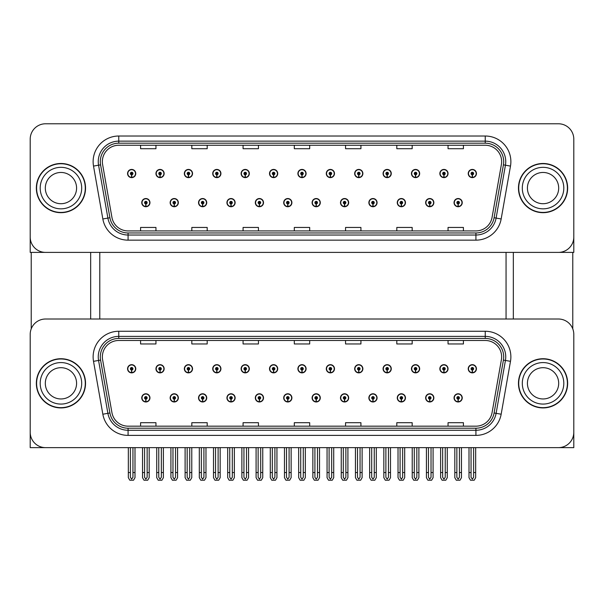 <?xml version="1.0" encoding="UTF-8"?>
<svg xmlns="http://www.w3.org/2000/svg" width="604" height="604" viewBox="0 0 604 604"><rect width="100%" height="100%" fill="white"/><g stroke="black" fill="none" stroke-linecap="round" stroke-linejoin="round"><path stroke-width="0.91" d="M397.266 397.877A4.1 4.1 0 0 0 401.366 401.977A4.1 4.1 0 0 0 405.465 397.877A4.1 4.1 0 0 0 401.366 393.778A4.1 4.1 0 0 0 397.266 397.877M368.87 397.877A4.1 4.1 0 0 0 372.97 401.977A4.1 4.1 0 0 0 377.07 397.877A4.1 4.1 0 0 0 372.97 393.778A4.1 4.1 0 0 0 368.87 397.877M340.482 397.877A4.1 4.1 0 0 0 344.582 401.977A4.1 4.1 0 0 0 348.682 397.877A4.1 4.1 0 0 0 344.582 393.778A4.1 4.1 0 0 0 340.482 397.877M312.094 397.877A4.1 4.1 0 0 0 316.194 401.977A4.1 4.1 0 0 0 320.294 397.877A4.1 4.1 0 0 0 316.194 393.778A4.1 4.1 0 0 0 312.094 397.877M283.706 397.877A4.1 4.1 0 0 0 287.806 401.977A4.1 4.1 0 0 0 291.906 397.877A4.1 4.1 0 0 0 287.806 393.778A4.1 4.1 0 0 0 283.706 397.877M255.318 397.877A4.1 4.1 0 0 0 259.418 401.977A4.1 4.1 0 0 0 263.518 397.877A4.1 4.1 0 0 0 259.418 393.778A4.1 4.1 0 0 0 255.318 397.877M226.93 397.877A4.1 4.1 0 0 0 231.03 401.977A4.1 4.1 0 0 0 235.13 397.877A4.1 4.1 0 0 0 231.03 393.778A4.1 4.1 0 0 0 226.93 397.877M198.535 397.877A4.1 4.1 0 0 0 202.634 401.977A4.1 4.1 0 0 0 206.734 397.877A4.1 4.1 0 0 0 202.634 393.778A4.1 4.1 0 0 0 198.535 397.877M170.147 397.877A4.1 4.1 0 0 0 174.246 401.977A4.1 4.1 0 0 0 178.346 397.877A4.1 4.1 0 0 0 174.246 393.778A4.1 4.1 0 0 0 170.147 397.877M141.759 397.877A4.1 4.1 0 0 0 145.858 401.977A4.1 4.1 0 0 0 149.958 397.877A4.1 4.1 0 0 0 145.858 393.778A4.1 4.1 0 0 0 141.759 397.877M425.654 397.877A4.1 4.1 0 0 0 429.754 401.977A4.1 4.1 0 0 0 433.853 397.877A4.1 4.1 0 0 0 429.754 393.778A4.1 4.1 0 0 0 425.654 397.877M439.848 368.772A4.1 4.1 0 0 0 443.948 372.872A4.1 4.1 0 0 0 448.047 368.772A4.1 4.1 0 0 0 443.948 364.673A4.1 4.1 0 0 0 439.848 368.772M411.46 368.772A4.1 4.1 0 0 0 415.56 372.872A4.1 4.1 0 0 0 419.659 368.772A4.1 4.1 0 0 0 415.56 364.673A4.1 4.1 0 0 0 411.46 368.772M383.072 368.772A4.1 4.1 0 0 0 387.172 372.872A4.1 4.1 0 0 0 391.271 368.772A4.1 4.1 0 0 0 387.172 364.673A4.1 4.1 0 0 0 383.072 368.772M354.676 368.772A4.1 4.1 0 0 0 358.776 372.872A4.1 4.1 0 0 0 362.876 368.772A4.1 4.1 0 0 0 358.776 364.673A4.1 4.1 0 0 0 354.676 368.772M326.288 368.772A4.1 4.1 0 0 0 330.388 372.872A4.1 4.1 0 0 0 334.488 368.772A4.1 4.1 0 0 0 330.388 364.673A4.1 4.1 0 0 0 326.288 368.772M297.9 368.772A4.1 4.1 0 0 0 302 372.872A4.1 4.1 0 0 0 306.1 368.772A4.1 4.1 0 0 0 302 364.673A4.1 4.1 0 0 0 297.9 368.772M269.512 368.772A4.1 4.1 0 0 0 273.612 372.872A4.1 4.1 0 0 0 277.712 368.772A4.1 4.1 0 0 0 273.612 364.673A4.1 4.1 0 0 0 269.512 368.772M241.124 368.772A4.1 4.1 0 0 0 245.224 372.872A4.1 4.1 0 0 0 249.324 368.772A4.1 4.1 0 0 0 245.224 364.673A4.1 4.1 0 0 0 241.124 368.772M212.729 368.772A4.1 4.1 0 0 0 216.828 372.872A4.1 4.1 0 0 0 220.928 368.772A4.1 4.1 0 0 0 216.828 364.673A4.1 4.1 0 0 0 212.729 368.772M184.341 368.772A4.1 4.1 0 0 0 188.44 372.872A4.1 4.1 0 0 0 192.54 368.772A4.1 4.1 0 0 0 188.44 364.673A4.1 4.1 0 0 0 184.341 368.772M155.953 368.772A4.1 4.1 0 0 0 160.052 372.872A4.1 4.1 0 0 0 164.152 368.772A4.1 4.1 0 0 0 160.052 364.673A4.1 4.1 0 0 0 155.953 368.772M127.565 368.772A4.1 4.1 0 0 0 131.664 372.872A4.1 4.1 0 0 0 135.764 368.772A4.1 4.1 0 0 0 131.664 364.673A4.1 4.1 0 0 0 127.565 368.772M454.042 397.877A4.1 4.1 0 0 0 458.142 401.977A4.1 4.1 0 0 0 462.241 397.877A4.1 4.1 0 0 0 458.142 393.778A4.1 4.1 0 0 0 454.042 397.877M468.236 368.772A4.1 4.1 0 0 0 472.336 372.872A4.1 4.1 0 0 0 476.435 368.772A4.1 4.1 0 0 0 472.336 364.673A4.1 4.1 0 0 0 468.236 368.772M573.8 447.639L573.8 334.389A15.372 15.372 0 0 0 558.428 319.01L45.572 319.01A15.372 15.372 0 0 0 30.2 334.389L30.2 447.639L573.8 447.639M99.788 252.397L99.788 319.01M506.054 252.397L506.054 319.01M397.266 202.634A4.1 4.1 0 0 0 401.366 206.734A4.1 4.1 0 0 0 405.465 202.634A4.1 4.1 0 0 0 401.366 198.535A4.1 4.1 0 0 0 397.266 202.634M368.87 202.634A4.1 4.1 0 0 0 372.97 206.734A4.1 4.1 0 0 0 377.07 202.634A4.1 4.1 0 0 0 372.97 198.535A4.1 4.1 0 0 0 368.87 202.634M340.482 202.634A4.1 4.1 0 0 0 344.582 206.734A4.1 4.1 0 0 0 348.682 202.634A4.1 4.1 0 0 0 344.582 198.535A4.1 4.1 0 0 0 340.482 202.634M312.094 202.634A4.1 4.1 0 0 0 316.194 206.734A4.1 4.1 0 0 0 320.294 202.634A4.1 4.1 0 0 0 316.194 198.535A4.1 4.1 0 0 0 312.094 202.634M283.706 202.634A4.1 4.1 0 0 0 287.806 206.734A4.1 4.1 0 0 0 291.906 202.634A4.1 4.1 0 0 0 287.806 198.535A4.1 4.1 0 0 0 283.706 202.634M255.318 202.634A4.1 4.1 0 0 0 259.418 206.734A4.1 4.1 0 0 0 263.518 202.634A4.1 4.1 0 0 0 259.418 198.535A4.1 4.1 0 0 0 255.318 202.634M226.93 202.634A4.1 4.1 0 0 0 231.03 206.734A4.1 4.1 0 0 0 235.13 202.634A4.1 4.1 0 0 0 231.03 198.535A4.1 4.1 0 0 0 226.93 202.634M198.535 202.634A4.1 4.1 0 0 0 202.634 206.734A4.1 4.1 0 0 0 206.734 202.634A4.1 4.1 0 0 0 202.634 198.535A4.1 4.1 0 0 0 198.535 202.634M170.147 202.634A4.1 4.1 0 0 0 174.246 206.734A4.1 4.1 0 0 0 178.346 202.634A4.1 4.1 0 0 0 174.246 198.535A4.1 4.1 0 0 0 170.147 202.634M141.759 202.634A4.1 4.1 0 0 0 145.858 206.734A4.1 4.1 0 0 0 149.958 202.634A4.1 4.1 0 0 0 145.858 198.535A4.1 4.1 0 0 0 141.759 202.634M425.654 202.634A4.1 4.1 0 0 0 429.754 206.734A4.1 4.1 0 0 0 433.853 202.634A4.1 4.1 0 0 0 429.754 198.535A4.1 4.1 0 0 0 425.654 202.634M439.848 173.529A4.1 4.1 0 0 0 443.948 177.629A4.1 4.1 0 0 0 448.047 173.529A4.1 4.1 0 0 0 443.948 169.43A4.1 4.1 0 0 0 439.848 173.529M411.46 173.529A4.1 4.1 0 0 0 415.56 177.629A4.1 4.1 0 0 0 419.659 173.529A4.1 4.1 0 0 0 415.56 169.43A4.1 4.1 0 0 0 411.46 173.529M383.072 173.529A4.1 4.1 0 0 0 387.172 177.629A4.1 4.1 0 0 0 391.271 173.529A4.1 4.1 0 0 0 387.172 169.43A4.1 4.1 0 0 0 383.072 173.529M354.676 173.529A4.1 4.1 0 0 0 358.776 177.629A4.1 4.1 0 0 0 362.876 173.529A4.1 4.1 0 0 0 358.776 169.43A4.1 4.1 0 0 0 354.676 173.529M326.288 173.529A4.1 4.1 0 0 0 330.388 177.629A4.1 4.1 0 0 0 334.488 173.529A4.1 4.1 0 0 0 330.388 169.43A4.1 4.1 0 0 0 326.288 173.529M297.9 173.529A4.1 4.1 0 0 0 302 177.629A4.1 4.1 0 0 0 306.1 173.529A4.1 4.1 0 0 0 302 169.43A4.1 4.1 0 0 0 297.9 173.529M269.512 173.529A4.1 4.1 0 0 0 273.612 177.629A4.1 4.1 0 0 0 277.712 173.529A4.1 4.1 0 0 0 273.612 169.43A4.1 4.1 0 0 0 269.512 173.529M241.124 173.529A4.1 4.1 0 0 0 245.224 177.629A4.1 4.1 0 0 0 249.324 173.529A4.1 4.1 0 0 0 245.224 169.43A4.1 4.1 0 0 0 241.124 173.529M212.729 173.529A4.1 4.1 0 0 0 216.828 177.629A4.1 4.1 0 0 0 220.928 173.529A4.1 4.1 0 0 0 216.828 169.43A4.1 4.1 0 0 0 212.729 173.529M184.341 173.529A4.1 4.1 0 0 0 188.44 177.629A4.1 4.1 0 0 0 192.54 173.529A4.1 4.1 0 0 0 188.44 169.43A4.1 4.1 0 0 0 184.341 173.529M155.953 173.529A4.1 4.1 0 0 0 160.052 177.629A4.1 4.1 0 0 0 164.152 173.529A4.1 4.1 0 0 0 160.052 169.43A4.1 4.1 0 0 0 155.953 173.529M127.565 173.529A4.1 4.1 0 0 0 131.664 177.629A4.1 4.1 0 0 0 135.764 173.529A4.1 4.1 0 0 0 131.664 169.43A4.1 4.1 0 0 0 127.565 173.529M454.042 202.634A4.1 4.1 0 0 0 458.142 206.734A4.1 4.1 0 0 0 462.241 202.634A4.1 4.1 0 0 0 458.142 198.535A4.1 4.1 0 0 0 454.042 202.634M468.236 173.529A4.1 4.1 0 0 0 472.336 177.629A4.1 4.1 0 0 0 476.435 173.529A4.1 4.1 0 0 0 472.336 169.43A4.1 4.1 0 0 0 468.236 173.529M573.8 252.397L573.8 139.147A15.372 15.372 0 0 0 558.428 123.775L45.572 123.775A15.372 15.372 0 0 0 30.2 139.147L30.2 252.397L573.8 252.397M36.346 383.321A24.598 24.598 0 0 0 60.944 407.919A24.598 24.598 0 0 0 85.541 383.321A24.598 24.598 0 0 0 60.944 358.731A24.598 24.598 0 0 0 36.346 383.321M518.459 383.321A24.598 24.598 0 0 0 543.056 407.919A24.598 24.598 0 0 0 567.654 383.321A24.598 24.598 0 0 0 543.056 358.731A24.598 24.598 0 0 0 518.459 383.321M102.355 356.881A16.399 16.399 0 0 1 118.754 340.482L485.246 340.482A16.399 16.399 0 0 1 501.396 359.727L492.071 412.615A16.399 16.399 0 0 1 475.922 426.167L128.078 426.167A16.399 16.399 0 0 1 111.929 412.615L102.605 359.727A16.399 16.399 0 0 1 102.355 356.881M100.302 356.881A18.445 18.445 0 0 0 100.581 360.09L109.905 412.97A18.445 18.445 0 0 0 128.078 428.213L475.922 428.213A18.445 18.445 0 0 0 494.095 412.97L503.419 360.09A18.445 18.445 0 0 0 485.246 338.436L118.754 338.436A18.445 18.445 0 0 0 100.302 356.881M93.514 361.335A25.625 25.625 0 0 1 118.754 331.264L485.246 331.264A25.625 25.625 0 0 1 510.486 361.335L501.161 414.216A25.625 25.625 0 0 1 475.922 435.386L128.078 435.386A25.625 25.625 0 0 1 102.839 414.216L93.514 361.335L98.565 360.445A20.498 20.498 0 0 1 118.754 336.383L485.246 336.383A20.498 20.498 0 0 1 505.435 360.445L496.111 413.325A20.498 20.498 0 0 1 475.922 430.267L128.078 430.267A20.498 20.498 0 0 1 107.889 413.325L98.565 360.445A20.498 20.498 0 0 1 98.256 356.881M558.428 319.01L45.572 319.01M30.2 334.389L30.2 432.26A15.372 15.372 0 0 0 45.572 447.639L558.428 447.639A15.372 15.372 0 0 0 573.8 432.26L573.8 334.389M294.314 340.482L294.314 343.955L309.686 343.955L309.686 340.482M243.072 340.482L243.072 343.955L258.444 343.955L258.444 340.482M191.823 340.482L191.823 343.955L207.195 343.955L207.195 340.482M140.581 340.482L140.581 343.955L155.953 343.955L155.953 340.482M345.556 340.482L345.556 343.955L360.928 343.955L360.928 340.482M396.805 340.482L396.805 343.955L412.177 343.955L412.177 340.482M448.047 340.482L448.047 343.955L463.419 343.955L463.419 340.482M309.686 426.167L309.686 422.694L294.314 422.694L294.314 426.167M258.444 426.167L258.444 422.694L243.072 422.694L243.072 426.167M207.195 426.167L207.195 422.694L191.823 422.694L191.823 426.167M155.953 426.167L155.953 422.694L140.581 422.694L140.581 426.167M360.928 426.167L360.928 422.694L345.556 422.694L345.556 426.167M412.177 426.167L412.177 422.694L396.805 422.694L396.805 426.167M463.419 426.167L463.419 422.694L448.047 422.694L448.047 426.167M36.346 188.086A24.598 24.598 0 0 0 60.944 212.683A24.598 24.598 0 0 0 85.541 188.086A24.598 24.598 0 0 0 60.944 163.488A24.598 24.598 0 0 0 36.346 188.086M518.459 188.086A24.598 24.598 0 0 0 543.056 212.683A24.598 24.598 0 0 0 567.654 188.086A24.598 24.598 0 0 0 543.056 163.488A24.598 24.598 0 0 0 518.459 188.086M102.355 161.645A16.399 16.399 0 0 1 118.754 145.247L485.246 145.247A16.399 16.399 0 0 1 501.396 164.492L492.071 217.372A16.399 16.399 0 0 1 475.922 230.924L128.078 230.924A16.399 16.399 0 0 1 111.929 217.372L102.605 164.492A16.399 16.399 0 0 1 102.355 161.645M100.302 161.645A18.445 18.445 0 0 0 100.581 164.847L109.905 217.727A18.445 18.445 0 0 0 128.078 232.97L475.922 232.97A18.445 18.445 0 0 0 494.095 217.727L503.419 164.847A18.445 18.445 0 0 0 485.246 143.193L118.754 143.193A18.445 18.445 0 0 0 100.302 161.645M93.514 166.092A25.625 25.625 0 0 1 118.754 136.021L485.246 136.021A25.625 25.625 0 0 1 510.486 166.092L501.161 218.973A25.625 25.625 0 0 1 475.922 240.15L128.078 240.15A25.625 25.625 0 0 1 102.839 218.973L93.514 166.092L98.565 165.202A20.498 20.498 0 0 1 118.754 141.147L485.246 141.147A20.498 20.498 0 0 1 505.435 165.202L496.111 218.082A20.498 20.498 0 0 1 475.922 235.024L128.078 235.024A20.498 20.498 0 0 1 107.889 218.082L98.565 165.202A20.498 20.498 0 0 1 98.256 161.645M558.428 123.775L45.572 123.775M30.2 139.147L30.2 237.025A15.372 15.372 0 0 0 45.572 252.397L558.428 252.397A15.372 15.372 0 0 0 573.8 237.025L573.8 139.147M494.095 217.727L496.111 218.082L505.435 165.202L510.486 166.092M294.314 145.247L294.314 148.712L309.686 148.712L309.686 145.247M243.072 145.247L243.072 148.712L258.444 148.712L258.444 145.247M191.823 145.247L191.823 148.712L207.195 148.712L207.195 145.247M140.581 145.247L140.581 148.712L155.953 148.712L155.953 145.247M345.556 145.247L345.556 148.712L360.928 148.712L360.928 145.247M396.805 145.247L396.805 148.712L412.177 148.712L412.177 145.247M448.047 145.247L448.047 148.712L463.419 148.712L463.419 145.247M309.686 230.924L309.686 227.451L294.314 227.451L294.314 230.924M258.444 230.924L258.444 227.451L243.072 227.451L243.072 230.924M207.195 230.924L207.195 227.451L191.823 227.451L191.823 230.924M155.953 230.924L155.953 227.451L140.581 227.451L140.581 230.924M360.928 230.924L360.928 227.451L345.556 227.451L345.556 230.924M412.177 230.924L412.177 227.451L396.805 227.451L396.805 230.924M463.419 230.924L463.419 227.451L448.047 227.451L448.047 230.924M459.425 447.639L459.425 477.296L458.142 479.131L456.858 477.296L456.858 472.539L454.812 472.539L454.812 477.666L456.292 480.225L459.991 480.225L461.471 477.666L461.471 447.639M458.089 399.161L457.975 401.72A3.843 3.843 0 0 1 454.299 397.877A3.843 3.843 0 0 1 458.142 394.034A3.843 3.843 0 0 1 461.984 397.877A3.843 3.843 0 0 1 458.308 401.72L458.194 399.161A1.283 1.283 0 0 0 459.425 397.877A1.283 1.283 0 0 0 458.142 396.594A1.283 1.283 0 0 0 456.858 397.877A1.283 1.283 0 0 0 458.089 399.161L458.119 398.391A0.513 0.513 0 0 1 457.628 397.877A0.513 0.513 0 0 1 458.142 397.364A0.513 0.513 0 0 1 458.655 397.877A0.513 0.513 0 0 1 458.164 398.391L458.194 399.161M454.812 447.639L454.812 472.539M456.858 447.639L456.858 472.539M459.425 472.539L461.471 472.539M473.619 447.639L473.619 477.296L472.336 479.131L471.052 477.296L471.052 472.539L469.006 472.539L469.006 477.666L470.486 480.225L474.185 480.225L475.665 477.666L475.665 447.639M472.283 370.048L472.169 372.608A3.843 3.843 0 0 1 468.493 368.772A3.843 3.843 0 0 1 472.336 364.929A3.843 3.843 0 0 1 476.179 368.772A3.843 3.843 0 0 1 472.502 372.608L472.388 370.048A1.283 1.283 0 0 0 473.619 368.772A1.283 1.283 0 0 0 472.336 367.489A1.283 1.283 0 0 0 471.052 368.772A1.283 1.283 0 0 0 472.283 370.048L472.313 369.286A0.513 0.513 0 0 1 471.822 368.772A0.513 0.513 0 0 1 472.336 368.259A0.513 0.513 0 0 1 472.849 368.772A0.513 0.513 0 0 1 472.358 369.286L472.388 370.048M469.006 447.639L469.006 472.539M471.052 447.639L471.052 472.539M473.619 472.539L475.665 472.539M458.089 203.918L457.975 206.477A3.843 3.843 0 0 1 454.299 202.634A3.843 3.843 0 0 1 458.142 198.792A3.843 3.843 0 0 1 461.984 202.634A3.843 3.843 0 0 1 458.308 206.477L458.194 203.918A1.283 1.283 0 0 0 459.425 202.634A1.283 1.283 0 0 0 458.142 201.358A1.283 1.283 0 0 0 456.858 202.634A1.283 1.283 0 0 0 458.089 203.918L458.119 203.148A0.513 0.513 0 0 1 457.628 202.634A0.513 0.513 0 0 1 458.142 202.121A0.513 0.513 0 0 1 458.655 202.634A0.513 0.513 0 0 1 458.164 203.148L458.194 203.918M458.142 479.131L456.858 477.296M472.283 174.813L472.169 177.372A3.843 3.843 0 0 1 468.493 173.529A3.843 3.843 0 0 1 472.336 169.686A3.843 3.843 0 0 1 476.179 173.529A3.843 3.843 0 0 1 472.502 177.372L472.388 174.813A1.283 1.283 0 0 0 473.619 173.529A1.283 1.283 0 0 0 472.336 172.246A1.283 1.283 0 0 0 471.052 173.529A1.283 1.283 0 0 0 472.283 174.813L472.313 174.043A0.513 0.513 0 0 1 471.822 173.529A0.513 0.513 0 0 1 472.336 173.016A0.513 0.513 0 0 1 472.849 173.529A0.513 0.513 0 0 1 472.358 174.043L472.388 174.813M472.336 479.131L471.052 477.296M443.895 174.813L443.781 177.372A3.843 3.843 0 0 1 440.105 173.529A3.843 3.843 0 0 1 443.948 169.686A3.843 3.843 0 0 1 447.791 173.529A3.843 3.843 0 0 1 444.114 177.372L444 174.813A1.283 1.283 0 0 0 445.231 173.529A1.283 1.283 0 0 0 443.948 172.246A1.283 1.283 0 0 0 442.664 173.529A1.283 1.283 0 0 0 443.895 174.813L443.925 174.043A0.513 0.513 0 0 1 443.434 173.529A0.513 0.513 0 0 1 443.948 173.016A0.513 0.513 0 0 1 444.461 173.529A0.513 0.513 0 0 1 443.97 174.043L444 174.813M445.231 447.639L445.231 477.296L443.948 479.131L442.664 477.296L442.664 472.539L440.618 472.539L440.618 477.666L442.098 480.225L445.797 480.225L447.277 477.666L447.277 447.639M415.499 174.813L415.393 177.372A3.843 3.843 0 0 1 411.717 173.529A3.843 3.843 0 0 1 415.56 169.686A3.843 3.843 0 0 1 419.402 173.529A3.843 3.843 0 0 1 415.726 177.372L415.612 174.813A1.283 1.283 0 0 0 416.836 173.529A1.283 1.283 0 0 0 415.56 172.246A1.283 1.283 0 0 0 414.276 173.529A1.283 1.283 0 0 0 415.499 174.813L415.537 174.043A0.513 0.513 0 0 1 415.046 173.529A0.513 0.513 0 0 1 415.56 173.016A0.513 0.513 0 0 1 416.073 173.529A0.513 0.513 0 0 1 415.582 174.043L415.612 174.813M416.836 447.639L416.836 477.296L415.56 479.131L414.276 477.296L414.276 472.539L412.23 472.539L412.23 477.666L413.702 480.225L417.409 480.225L418.889 477.666L418.889 447.639M387.111 174.813L386.998 177.372A3.843 3.843 0 0 1 383.321 173.529A3.843 3.843 0 0 1 387.172 169.686A3.843 3.843 0 0 1 391.014 173.529A3.843 3.843 0 0 1 387.338 177.372L387.224 174.813A1.283 1.283 0 0 0 388.447 173.529A1.283 1.283 0 0 0 387.172 172.246A1.283 1.283 0 0 0 385.888 173.529A1.283 1.283 0 0 0 387.111 174.813L387.149 174.043A0.513 0.513 0 0 1 386.658 173.529A0.513 0.513 0 0 1 387.172 173.016A0.513 0.513 0 0 1 387.677 173.529A0.513 0.513 0 0 1 387.194 174.043L387.224 174.813M388.447 447.639L388.447 477.296L387.172 479.131L385.888 477.296L385.888 472.539L383.834 472.539L383.834 477.666L385.314 480.225L389.021 480.225L390.501 477.666L390.501 447.639M358.723 174.813L358.61 177.372A3.843 3.843 0 0 1 354.933 173.529A3.843 3.843 0 0 1 358.776 169.686A3.843 3.843 0 0 1 362.619 173.529A3.843 3.843 0 0 1 358.95 177.372L358.836 174.813A1.283 1.283 0 0 0 360.059 173.529A1.283 1.283 0 0 0 358.776 172.246A1.283 1.283 0 0 0 357.5 173.529A1.283 1.283 0 0 0 358.723 174.813L358.753 174.043A0.513 0.513 0 0 1 358.263 173.529A0.513 0.513 0 0 1 358.776 173.016A0.513 0.513 0 0 1 359.289 173.529A0.513 0.513 0 0 1 358.799 174.043L358.836 174.813M360.059 447.639L360.059 477.296L358.776 479.131L357.5 477.296L357.5 472.539L355.446 472.539L355.446 477.666L356.926 480.225L360.633 480.225L362.113 477.666L362.113 447.639M443.895 370.048L443.781 372.608A3.843 3.843 0 0 1 440.105 368.772A3.843 3.843 0 0 1 443.948 364.929A3.843 3.843 0 0 1 447.791 368.772A3.843 3.843 0 0 1 444.114 372.608L444 370.048A1.283 1.283 0 0 0 445.231 368.772A1.283 1.283 0 0 0 443.948 367.489A1.283 1.283 0 0 0 442.664 368.772A1.283 1.283 0 0 0 443.895 370.048L443.925 369.286A0.513 0.513 0 0 1 443.434 368.772A0.513 0.513 0 0 1 443.948 368.259A0.513 0.513 0 0 1 444.461 368.772A0.513 0.513 0 0 1 443.97 369.286L444 370.048M440.618 447.639L440.618 472.539M442.664 447.639L442.664 472.539M443.948 479.131L442.664 477.296M445.231 472.539L447.277 472.539M415.499 370.048L415.393 372.608A3.843 3.843 0 0 1 411.717 368.772A3.843 3.843 0 0 1 415.56 364.929A3.843 3.843 0 0 1 419.402 368.772A3.843 3.843 0 0 1 415.726 372.608L415.612 370.048A1.283 1.283 0 0 0 416.836 368.772A1.283 1.283 0 0 0 415.56 367.489A1.283 1.283 0 0 0 414.276 368.772A1.283 1.283 0 0 0 415.499 370.048L415.537 369.286A0.513 0.513 0 0 1 415.046 368.772A0.513 0.513 0 0 1 415.56 368.259A0.513 0.513 0 0 1 416.073 368.772A0.513 0.513 0 0 1 415.582 369.286L415.612 370.048M412.23 447.639L412.23 472.539M414.276 447.639L414.276 472.539M415.56 479.131L414.276 477.296M416.836 472.539L418.889 472.539M387.111 370.048L386.998 372.608A3.843 3.843 0 0 1 383.321 368.772A3.843 3.843 0 0 1 387.172 364.929A3.843 3.843 0 0 1 391.014 368.772A3.843 3.843 0 0 1 387.338 372.608L387.224 370.048A1.283 1.283 0 0 0 388.447 368.772A1.283 1.283 0 0 0 387.172 367.489A1.283 1.283 0 0 0 385.888 368.772A1.283 1.283 0 0 0 387.111 370.048L387.149 369.286A0.513 0.513 0 0 1 386.658 368.772A0.513 0.513 0 0 1 387.172 368.259A0.513 0.513 0 0 1 387.677 368.772A0.513 0.513 0 0 1 387.194 369.286L387.224 370.048M383.834 447.639L383.834 472.539M385.888 447.639L385.888 472.539M387.172 479.131L385.888 477.296M388.447 472.539L390.501 472.539M358.723 370.048L358.61 372.608A3.843 3.843 0 0 1 354.933 368.772A3.843 3.843 0 0 1 358.776 364.929A3.843 3.843 0 0 1 362.619 368.772A3.843 3.843 0 0 1 358.95 372.608L358.836 370.048A1.283 1.283 0 0 0 360.059 368.772A1.283 1.283 0 0 0 358.776 367.489A1.283 1.283 0 0 0 357.5 368.772A1.283 1.283 0 0 0 358.723 370.048L358.753 369.286A0.513 0.513 0 0 1 358.263 368.772A0.513 0.513 0 0 1 358.776 368.259A0.513 0.513 0 0 1 359.289 368.772A0.513 0.513 0 0 1 358.799 369.286L358.836 370.048M355.446 447.639L355.446 472.539M357.5 447.639L357.5 472.539M358.776 479.131L357.5 477.296M360.059 472.539L362.113 472.539M431.029 447.639L431.029 477.296L429.754 479.131L428.47 477.296L428.47 472.539L426.424 472.539L426.424 477.666L427.904 480.225L431.603 480.225L433.083 477.666L433.083 447.639M429.693 399.161L429.587 401.72A3.843 3.843 0 0 1 425.911 397.877A3.843 3.843 0 0 1 429.754 394.034A3.843 3.843 0 0 1 433.596 397.877A3.843 3.843 0 0 1 429.92 401.72L429.806 399.161A1.283 1.283 0 0 0 431.029 397.877A1.283 1.283 0 0 0 429.754 396.594A1.283 1.283 0 0 0 428.47 397.877A1.283 1.283 0 0 0 429.693 399.161L429.731 398.391A0.513 0.513 0 0 1 429.24 397.877A0.513 0.513 0 0 1 429.754 397.364A0.513 0.513 0 0 1 430.267 397.877A0.513 0.513 0 0 1 429.776 398.391L429.806 399.161M426.424 447.639L426.424 472.539M428.47 447.639L428.47 472.539M431.029 472.539L433.083 472.539M402.641 447.639L402.641 477.296L401.366 479.131L400.082 477.296L400.082 472.539L398.028 472.539L398.028 477.666L399.508 480.225L403.215 480.225L404.695 477.666L404.695 447.639M401.305 399.161L401.192 401.72A3.843 3.843 0 0 1 397.523 397.877A3.843 3.843 0 0 1 401.366 394.034A3.843 3.843 0 0 1 405.209 397.877A3.843 3.843 0 0 1 401.532 401.72L401.418 399.161A1.283 1.283 0 0 0 402.641 397.877A1.283 1.283 0 0 0 401.366 396.594A1.283 1.283 0 0 0 400.082 397.877A1.283 1.283 0 0 0 401.305 399.161L401.343 398.391A0.513 0.513 0 0 1 400.852 397.877A0.513 0.513 0 0 1 401.366 397.364A0.513 0.513 0 0 1 401.879 397.877A0.513 0.513 0 0 1 401.388 398.391L401.418 399.161M398.028 447.639L398.028 472.539M400.082 447.639L400.082 472.539M402.641 472.539L404.695 472.539M374.253 447.639L374.253 477.296L372.97 479.131L371.694 477.296L371.694 472.539L369.64 472.539L369.64 477.666L371.12 480.225L374.827 480.225L376.307 477.666L376.307 447.639M372.917 399.161L372.804 401.72A3.843 3.843 0 0 1 369.127 397.877A3.843 3.843 0 0 1 372.97 394.034A3.843 3.843 0 0 1 376.821 397.877A3.843 3.843 0 0 1 373.144 401.72L373.03 399.161A1.283 1.283 0 0 0 374.253 397.877A1.283 1.283 0 0 0 372.97 396.594A1.283 1.283 0 0 0 371.694 397.877A1.283 1.283 0 0 0 372.917 399.161L372.947 398.391A0.513 0.513 0 0 1 372.464 397.877A0.513 0.513 0 0 1 372.97 397.364A0.513 0.513 0 0 1 373.483 397.877A0.513 0.513 0 0 1 372.993 398.391L373.03 399.161M369.64 447.639L369.64 472.539M371.694 447.639L371.694 472.539M374.253 472.539L376.307 472.539M429.693 203.918L429.587 206.477A3.843 3.843 0 0 1 425.911 202.634A3.843 3.843 0 0 1 429.754 198.792A3.843 3.843 0 0 1 433.596 202.634A3.843 3.843 0 0 1 429.92 206.477L429.806 203.918A1.283 1.283 0 0 0 431.029 202.634A1.283 1.283 0 0 0 429.754 201.358A1.283 1.283 0 0 0 428.47 202.634A1.283 1.283 0 0 0 429.693 203.918L429.731 203.148A0.513 0.513 0 0 1 429.24 202.634A0.513 0.513 0 0 1 429.754 202.121A0.513 0.513 0 0 1 430.267 202.634A0.513 0.513 0 0 1 429.776 203.148L429.806 203.918M429.754 479.131L428.47 477.296M401.305 203.918L401.192 206.477A3.843 3.843 0 0 1 397.523 202.634A3.843 3.843 0 0 1 401.366 198.792A3.843 3.843 0 0 1 405.209 202.634A3.843 3.843 0 0 1 401.532 206.477L401.418 203.918A1.283 1.283 0 0 0 402.641 202.634A1.283 1.283 0 0 0 401.366 201.358A1.283 1.283 0 0 0 400.082 202.634A1.283 1.283 0 0 0 401.305 203.918L401.343 203.148A0.513 0.513 0 0 1 400.852 202.634A0.513 0.513 0 0 1 401.366 202.121A0.513 0.513 0 0 1 401.879 202.634A0.513 0.513 0 0 1 401.388 203.148L401.418 203.918M401.366 479.131L400.082 477.296M372.917 203.918L372.804 206.477A3.843 3.843 0 0 1 369.127 202.634A3.843 3.843 0 0 1 372.97 198.792A3.843 3.843 0 0 1 376.821 202.634A3.843 3.843 0 0 1 373.144 206.477L373.03 203.918A1.283 1.283 0 0 0 374.253 202.634A1.283 1.283 0 0 0 372.97 201.358A1.283 1.283 0 0 0 371.694 202.634A1.283 1.283 0 0 0 372.917 203.918L372.947 203.148A0.513 0.513 0 0 1 372.464 202.634A0.513 0.513 0 0 1 372.97 202.121A0.513 0.513 0 0 1 373.483 202.634A0.513 0.513 0 0 1 372.993 203.148L373.03 203.918M372.97 479.131L371.694 477.296M31.227 252.397L31.227 328.87M90.668 252.397L90.668 319.01M513.332 252.397L513.332 319.01M572.773 252.397L572.773 328.87M76.58 383.321A15.628 15.628 0 0 0 60.944 367.693A15.628 15.628 0 0 0 45.315 383.321A15.628 15.628 0 0 0 60.944 398.957A15.628 15.628 0 0 0 76.58 383.321A15.628 15.628 0 0 1 60.944 398.957A15.628 15.628 0 0 1 45.315 383.321M36.602 383.321A24.341 24.341 0 0 1 60.944 358.987A24.341 24.341 0 0 1 85.285 383.321A24.341 24.341 0 0 1 60.944 407.662A24.341 24.341 0 0 1 36.602 383.321M558.685 188.086A15.628 15.628 0 0 0 543.056 172.457A15.628 15.628 0 0 0 527.42 188.086A15.628 15.628 0 0 0 543.056 203.714A15.628 15.628 0 0 0 558.685 188.086A15.628 15.628 0 0 1 543.056 203.714A15.628 15.628 0 0 1 527.42 188.086M518.715 188.086A24.341 24.341 0 0 1 543.056 163.744A24.341 24.341 0 0 1 567.398 188.086A24.341 24.341 0 0 1 543.056 212.427A24.341 24.341 0 0 1 518.715 188.086M558.685 383.321A15.628 15.628 0 0 0 543.056 367.693A15.628 15.628 0 0 0 527.42 383.321A15.628 15.628 0 0 0 543.056 398.957A15.628 15.628 0 0 0 558.685 383.321A15.628 15.628 0 0 1 543.056 398.957A15.628 15.628 0 0 1 527.42 383.321M518.715 383.321A24.341 24.341 0 0 1 543.056 358.987A24.341 24.341 0 0 1 567.398 383.321A24.341 24.341 0 0 1 543.056 407.662A24.341 24.341 0 0 1 518.715 383.321M76.58 188.086A15.628 15.628 0 0 0 60.944 172.457A15.628 15.628 0 0 0 45.315 188.086A15.628 15.628 0 0 0 60.944 203.714A15.628 15.628 0 0 0 76.58 188.086A15.628 15.628 0 0 1 60.944 203.714A15.628 15.628 0 0 1 45.315 188.086M36.602 188.086A24.341 24.341 0 0 1 60.944 163.744A24.341 24.341 0 0 1 85.285 188.086A24.341 24.341 0 0 1 60.944 212.427A24.341 24.341 0 0 1 36.602 188.086M331.672 447.639L331.672 477.296L330.388 479.131L329.104 477.296L329.104 472.539L327.058 472.539L327.058 477.666L328.538 480.225L332.238 480.225L333.718 477.666L333.718 447.639M330.335 370.048L330.222 372.608A3.843 3.843 0 0 1 326.545 368.772A3.843 3.843 0 0 1 330.388 364.929A3.843 3.843 0 0 1 334.231 368.772A3.843 3.843 0 0 1 330.554 372.608L330.448 370.048A1.283 1.283 0 0 0 331.672 368.772A1.283 1.283 0 0 0 330.388 367.489A1.283 1.283 0 0 0 329.104 368.772A1.283 1.283 0 0 0 330.335 370.048L330.365 369.286A0.513 0.513 0 0 1 329.875 368.772A0.513 0.513 0 0 1 330.388 368.259A0.513 0.513 0 0 1 330.901 368.772A0.513 0.513 0 0 1 330.411 369.286L330.448 370.048M327.058 447.639L327.058 472.539M329.104 447.639L329.104 472.539M331.672 472.539L333.718 472.539M303.284 447.639L303.284 477.296L302 479.131L300.716 477.296L300.716 472.539L298.67 472.539L298.67 477.666L300.15 480.225L303.85 480.225L305.33 477.666L305.33 447.639M301.947 370.048L301.834 372.608A3.843 3.843 0 0 1 298.157 368.772A3.843 3.843 0 0 1 302 364.929A3.843 3.843 0 0 1 305.843 368.772A3.843 3.843 0 0 1 302.166 372.608L302.053 370.048A1.283 1.283 0 0 0 303.284 368.772A1.283 1.283 0 0 0 302 367.489A1.283 1.283 0 0 0 300.716 368.772A1.283 1.283 0 0 0 301.947 370.048L301.977 369.286A0.513 0.513 0 0 1 301.487 368.772A0.513 0.513 0 0 1 302 368.259A0.513 0.513 0 0 1 302.513 368.772A0.513 0.513 0 0 1 302.023 369.286L302.053 370.048M298.67 447.639L298.67 472.539M300.716 447.639L300.716 472.539M303.284 472.539L305.33 472.539M274.896 447.639L274.896 477.296L273.612 479.131L272.329 477.296L272.329 472.539L270.282 472.539L270.282 477.666L271.762 480.225L275.462 480.225L276.942 477.666L276.942 447.639M273.552 370.048L273.446 372.608A3.843 3.843 0 0 1 269.769 368.772A3.843 3.843 0 0 1 273.612 364.929A3.843 3.843 0 0 1 277.455 368.772A3.843 3.843 0 0 1 273.778 372.608L273.665 370.048A1.283 1.283 0 0 0 274.896 368.772A1.283 1.283 0 0 0 273.612 367.489A1.283 1.283 0 0 0 272.329 368.772A1.283 1.283 0 0 0 273.552 370.048L273.589 369.286A0.513 0.513 0 0 1 273.099 368.772A0.513 0.513 0 0 1 273.612 368.259A0.513 0.513 0 0 1 274.125 368.772A0.513 0.513 0 0 1 273.635 369.286L273.665 370.048M270.282 447.639L270.282 472.539M272.329 447.639L272.329 472.539M274.896 472.539L276.942 472.539M330.335 174.813L330.222 177.372A3.843 3.843 0 0 1 326.545 173.529A3.843 3.843 0 0 1 330.388 169.686A3.843 3.843 0 0 1 334.231 173.529A3.843 3.843 0 0 1 330.554 177.372L330.448 174.813A1.283 1.283 0 0 0 331.672 173.529A1.283 1.283 0 0 0 330.388 172.246A1.283 1.283 0 0 0 329.104 173.529A1.283 1.283 0 0 0 330.335 174.813L330.365 174.043A0.513 0.513 0 0 1 329.875 173.529A0.513 0.513 0 0 1 330.388 173.016A0.513 0.513 0 0 1 330.901 173.529A0.513 0.513 0 0 1 330.411 174.043L330.448 174.813M330.388 479.131L329.104 477.296M301.947 174.813L301.834 177.372A3.843 3.843 0 0 1 298.157 173.529A3.843 3.843 0 0 1 302 169.686A3.843 3.843 0 0 1 305.843 173.529A3.843 3.843 0 0 1 302.166 177.372L302.053 174.813A1.283 1.283 0 0 0 303.284 173.529A1.283 1.283 0 0 0 302 172.246A1.283 1.283 0 0 0 300.716 173.529A1.283 1.283 0 0 0 301.947 174.813L301.977 174.043A0.513 0.513 0 0 1 301.487 173.529A0.513 0.513 0 0 1 302 173.016A0.513 0.513 0 0 1 302.513 173.529A0.513 0.513 0 0 1 302.023 174.043L302.053 174.813M302 479.131L300.716 477.296M273.552 174.813L273.446 177.372A3.843 3.843 0 0 1 269.769 173.529A3.843 3.843 0 0 1 273.612 169.686A3.843 3.843 0 0 1 277.455 173.529A3.843 3.843 0 0 1 273.778 177.372L273.665 174.813A1.283 1.283 0 0 0 274.896 173.529A1.283 1.283 0 0 0 273.612 172.246A1.283 1.283 0 0 0 272.329 173.529A1.283 1.283 0 0 0 273.552 174.813L273.589 174.043A0.513 0.513 0 0 1 273.099 173.529A0.513 0.513 0 0 1 273.612 173.016A0.513 0.513 0 0 1 274.125 173.529A0.513 0.513 0 0 1 273.635 174.043L273.665 174.813M273.612 479.131L272.329 477.296M344.529 203.918L344.416 206.477A3.843 3.843 0 0 1 340.739 202.634A3.843 3.843 0 0 1 344.582 198.792A3.843 3.843 0 0 1 348.425 202.634A3.843 3.843 0 0 1 344.748 206.477L344.642 203.918A1.283 1.283 0 0 0 345.865 202.634A1.283 1.283 0 0 0 344.582 201.358A1.283 1.283 0 0 0 343.306 202.634A1.283 1.283 0 0 0 344.529 203.918L344.559 203.148A0.513 0.513 0 0 1 344.069 202.634A0.513 0.513 0 0 1 344.582 202.121A0.513 0.513 0 0 1 345.095 202.634A0.513 0.513 0 0 1 344.605 203.148L344.642 203.918M345.865 447.639L345.865 477.296L344.582 479.131L343.306 477.296L343.306 472.539L341.252 472.539L341.252 477.666L342.732 480.225L346.439 480.225L347.912 477.666L347.912 447.639M316.141 203.918L316.028 206.477A3.843 3.843 0 0 1 312.351 202.634A3.843 3.843 0 0 1 316.194 198.792A3.843 3.843 0 0 1 320.037 202.634A3.843 3.843 0 0 1 316.36 206.477L316.247 203.918A1.283 1.283 0 0 0 317.478 202.634A1.283 1.283 0 0 0 316.194 201.358A1.283 1.283 0 0 0 314.911 202.634A1.283 1.283 0 0 0 316.141 203.918L316.171 203.148A0.513 0.513 0 0 1 315.681 202.634A0.513 0.513 0 0 1 316.194 202.121A0.513 0.513 0 0 1 316.707 202.634A0.513 0.513 0 0 1 316.217 203.148L316.247 203.918M317.478 447.639L317.478 477.296L316.194 479.131L314.911 477.296L314.911 472.539L312.864 472.539L312.864 477.666L314.344 480.225L318.044 480.225L319.524 477.666L319.524 447.639M287.753 203.918L287.64 206.477A3.843 3.843 0 0 1 283.963 202.634A3.843 3.843 0 0 1 287.806 198.792A3.843 3.843 0 0 1 291.649 202.634A3.843 3.843 0 0 1 287.972 206.477L287.859 203.918A1.283 1.283 0 0 0 289.089 202.634A1.283 1.283 0 0 0 287.806 201.358A1.283 1.283 0 0 0 286.522 202.634A1.283 1.283 0 0 0 287.753 203.918L287.783 203.148A0.513 0.513 0 0 1 287.293 202.634A0.513 0.513 0 0 1 287.806 202.121A0.513 0.513 0 0 1 288.319 202.634A0.513 0.513 0 0 1 287.829 203.148L287.859 203.918M289.089 447.639L289.089 477.296L287.806 479.131L286.522 477.296L286.522 472.539L284.476 472.539L284.476 477.666L285.956 480.225L289.656 480.225L291.136 477.666L291.136 447.639M344.529 399.161L344.416 401.72A3.843 3.843 0 0 1 340.739 397.877A3.843 3.843 0 0 1 344.582 394.034A3.843 3.843 0 0 1 348.425 397.877A3.843 3.843 0 0 1 344.748 401.72L344.642 399.161A1.283 1.283 0 0 0 345.865 397.877A1.283 1.283 0 0 0 344.582 396.594A1.283 1.283 0 0 0 343.306 397.877A1.283 1.283 0 0 0 344.529 399.161L344.559 398.391A0.513 0.513 0 0 1 344.069 397.877A0.513 0.513 0 0 1 344.582 397.364A0.513 0.513 0 0 1 345.095 397.877A0.513 0.513 0 0 1 344.605 398.391L344.642 399.161M341.252 447.639L341.252 472.539M343.306 447.639L343.306 472.539M344.582 479.131L343.306 477.296M345.865 472.539L347.912 472.539M316.141 399.161L316.028 401.72A3.843 3.843 0 0 1 312.351 397.877A3.843 3.843 0 0 1 316.194 394.034A3.843 3.843 0 0 1 320.037 397.877A3.843 3.843 0 0 1 316.36 401.72L316.247 399.161A1.283 1.283 0 0 0 317.478 397.877A1.283 1.283 0 0 0 316.194 396.594A1.283 1.283 0 0 0 314.911 397.877A1.283 1.283 0 0 0 316.141 399.161L316.171 398.391A0.513 0.513 0 0 1 315.681 397.877A0.513 0.513 0 0 1 316.194 397.364A0.513 0.513 0 0 1 316.707 397.877A0.513 0.513 0 0 1 316.217 398.391L316.247 399.161M312.864 447.639L312.864 472.539M314.911 447.639L314.911 472.539M316.194 479.131L314.911 477.296M317.478 472.539L319.524 472.539M287.753 399.161L287.64 401.72A3.843 3.843 0 0 1 283.963 397.877A3.843 3.843 0 0 1 287.806 394.034A3.843 3.843 0 0 1 291.649 397.877A3.843 3.843 0 0 1 287.972 401.72L287.859 399.161A1.283 1.283 0 0 0 289.089 397.877A1.283 1.283 0 0 0 287.806 396.594A1.283 1.283 0 0 0 286.522 397.877A1.283 1.283 0 0 0 287.753 399.161L287.783 398.391A0.513 0.513 0 0 1 287.293 397.877A0.513 0.513 0 0 1 287.806 397.364A0.513 0.513 0 0 1 288.319 397.877A0.513 0.513 0 0 1 287.829 398.391L287.859 399.161M284.476 447.639L284.476 472.539M286.522 447.639L286.522 472.539M287.806 479.131L286.522 477.296M289.089 472.539L291.136 472.539M246.5 447.639L246.5 477.296L245.224 479.131L243.941 477.296L243.941 472.539L241.887 472.539L241.887 477.666L243.367 480.225L247.074 480.225L248.554 477.666L248.554 447.639M245.164 370.048L245.05 372.608A3.843 3.843 0 0 1 241.381 368.772A3.843 3.843 0 0 1 245.224 364.929A3.843 3.843 0 0 1 249.067 368.772A3.843 3.843 0 0 1 245.39 372.608L245.277 370.048A1.283 1.283 0 0 0 246.5 368.772A1.283 1.283 0 0 0 245.224 367.489A1.283 1.283 0 0 0 243.941 368.772A1.283 1.283 0 0 0 245.164 370.048L245.201 369.286A0.513 0.513 0 0 1 244.711 368.772A0.513 0.513 0 0 1 245.224 368.259A0.513 0.513 0 0 1 245.737 368.772A0.513 0.513 0 0 1 245.247 369.286L245.277 370.048M241.887 447.639L241.887 472.539M243.941 447.639L243.941 472.539M246.5 472.539L248.554 472.539M218.112 447.639L218.112 477.296L216.828 479.131L215.553 477.296L215.553 472.539L213.499 472.539L213.499 477.666L214.979 480.225L218.686 480.225L220.166 477.666L220.166 447.639M216.776 370.048L216.662 372.608A3.843 3.843 0 0 1 212.986 368.772A3.843 3.843 0 0 1 216.828 364.929A3.843 3.843 0 0 1 220.679 368.772A3.843 3.843 0 0 1 217.002 372.608L216.889 370.048A1.283 1.283 0 0 0 218.112 368.772A1.283 1.283 0 0 0 216.828 367.489A1.283 1.283 0 0 0 215.553 368.772A1.283 1.283 0 0 0 216.776 370.048L216.806 369.286A0.513 0.513 0 0 1 216.323 368.772A0.513 0.513 0 0 1 216.828 368.259A0.513 0.513 0 0 1 217.342 368.772A0.513 0.513 0 0 1 216.851 369.286L216.889 370.048M213.499 447.639L213.499 472.539M215.553 447.639L215.553 472.539M218.112 472.539L220.166 472.539M189.724 447.639L189.724 477.296L188.44 479.131L187.165 477.296L187.165 472.539L185.111 472.539L185.111 477.666L186.591 480.225L190.298 480.225L191.77 477.666L191.77 447.639M188.388 370.048L188.274 372.608A3.843 3.843 0 0 1 184.597 368.772A3.843 3.843 0 0 1 188.44 364.929A3.843 3.843 0 0 1 192.283 368.772A3.843 3.843 0 0 1 188.607 372.608L188.501 370.048A1.283 1.283 0 0 0 189.724 368.772A1.283 1.283 0 0 0 188.44 367.489A1.283 1.283 0 0 0 187.165 368.772A1.283 1.283 0 0 0 188.388 370.048L188.418 369.286A0.513 0.513 0 0 1 187.927 368.772A0.513 0.513 0 0 1 188.44 368.259A0.513 0.513 0 0 1 188.954 368.772A0.513 0.513 0 0 1 188.463 369.286L188.501 370.048M185.111 447.639L185.111 472.539M187.165 447.639L187.165 472.539M189.724 472.539L191.77 472.539M161.336 447.639L161.336 477.296L160.052 479.131L158.769 477.296L158.769 472.539L156.723 472.539L156.723 477.666L158.203 480.225L161.902 480.225L163.382 477.666L163.382 447.639M160 370.048L159.886 372.608A3.843 3.843 0 0 1 156.209 368.772A3.843 3.843 0 0 1 160.052 364.929A3.843 3.843 0 0 1 163.895 368.772A3.843 3.843 0 0 1 160.219 372.608L160.105 370.048A1.283 1.283 0 0 0 161.336 368.772A1.283 1.283 0 0 0 160.052 367.489A1.283 1.283 0 0 0 158.769 368.772A1.283 1.283 0 0 0 160 370.048L160.03 369.286A0.513 0.513 0 0 1 159.539 368.772A0.513 0.513 0 0 1 160.052 368.259A0.513 0.513 0 0 1 160.566 368.772A0.513 0.513 0 0 1 160.075 369.286L160.105 370.048M156.723 447.639L156.723 472.539M158.769 447.639L158.769 472.539M161.336 472.539L163.382 472.539M132.948 447.639L132.948 477.296L131.664 479.131L130.381 477.296L130.381 472.539L128.335 472.539L128.335 477.666L129.815 480.225L133.514 480.225L134.994 477.666L134.994 447.639M131.612 370.048L131.498 372.608A3.843 3.843 0 0 1 127.822 368.772A3.843 3.843 0 0 1 131.664 364.929A3.843 3.843 0 0 1 135.507 368.772A3.843 3.843 0 0 1 131.831 372.608L131.717 370.048A1.283 1.283 0 0 0 132.948 368.772A1.283 1.283 0 0 0 131.664 367.489A1.283 1.283 0 0 0 130.381 368.772A1.283 1.283 0 0 0 131.612 370.048L131.642 369.286A0.513 0.513 0 0 1 131.151 368.772A0.513 0.513 0 0 1 131.664 368.259A0.513 0.513 0 0 1 132.178 368.772A0.513 0.513 0 0 1 131.687 369.286L131.717 370.048M128.335 447.639L128.335 472.539M130.381 447.639L130.381 472.539M132.948 472.539L134.994 472.539M245.164 174.813L245.05 177.372A3.843 3.843 0 0 1 241.381 173.529A3.843 3.843 0 0 1 245.224 169.686A3.843 3.843 0 0 1 249.067 173.529A3.843 3.843 0 0 1 245.39 177.372L245.277 174.813A1.283 1.283 0 0 0 246.5 173.529A1.283 1.283 0 0 0 245.224 172.246A1.283 1.283 0 0 0 243.941 173.529A1.283 1.283 0 0 0 245.164 174.813L245.201 174.043A0.513 0.513 0 0 1 244.711 173.529A0.513 0.513 0 0 1 245.224 173.016A0.513 0.513 0 0 1 245.737 173.529A0.513 0.513 0 0 1 245.247 174.043L245.277 174.813M245.224 479.131L243.941 477.296M216.776 174.813L216.662 177.372A3.843 3.843 0 0 1 212.986 173.529A3.843 3.843 0 0 1 216.828 169.686A3.843 3.843 0 0 1 220.679 173.529A3.843 3.843 0 0 1 217.002 177.372L216.889 174.813A1.283 1.283 0 0 0 218.112 173.529A1.283 1.283 0 0 0 216.828 172.246A1.283 1.283 0 0 0 215.553 173.529A1.283 1.283 0 0 0 216.776 174.813L216.806 174.043A0.513 0.513 0 0 1 216.323 173.529A0.513 0.513 0 0 1 216.828 173.016A0.513 0.513 0 0 1 217.342 173.529A0.513 0.513 0 0 1 216.851 174.043L216.889 174.813M216.828 479.131L215.553 477.296M188.388 174.813L188.274 177.372A3.843 3.843 0 0 1 184.597 173.529A3.843 3.843 0 0 1 188.44 169.686A3.843 3.843 0 0 1 192.283 173.529A3.843 3.843 0 0 1 188.607 177.372L188.501 174.813A1.283 1.283 0 0 0 189.724 173.529A1.283 1.283 0 0 0 188.44 172.246A1.283 1.283 0 0 0 187.165 173.529A1.283 1.283 0 0 0 188.388 174.813L188.418 174.043A0.513 0.513 0 0 1 187.927 173.529A0.513 0.513 0 0 1 188.44 173.016A0.513 0.513 0 0 1 188.954 173.529A0.513 0.513 0 0 1 188.463 174.043L188.501 174.813M188.44 479.131L187.165 477.296M160 174.813L159.886 177.372A3.843 3.843 0 0 1 156.209 173.529A3.843 3.843 0 0 1 160.052 169.686A3.843 3.843 0 0 1 163.895 173.529A3.843 3.843 0 0 1 160.219 177.372L160.105 174.813A1.283 1.283 0 0 0 161.336 173.529A1.283 1.283 0 0 0 160.052 172.246A1.283 1.283 0 0 0 158.769 173.529A1.283 1.283 0 0 0 160 174.813L160.03 174.043A0.513 0.513 0 0 1 159.539 173.529A0.513 0.513 0 0 1 160.052 173.016A0.513 0.513 0 0 1 160.566 173.529A0.513 0.513 0 0 1 160.075 174.043L160.105 174.813M160.052 479.131L158.769 477.296M131.612 174.813L131.498 177.372A3.843 3.843 0 0 1 127.822 173.529A3.843 3.843 0 0 1 131.664 169.686A3.843 3.843 0 0 1 135.507 173.529A3.843 3.843 0 0 1 131.831 177.372L131.717 174.813A1.283 1.283 0 0 0 132.948 173.529A1.283 1.283 0 0 0 131.664 172.246A1.283 1.283 0 0 0 130.381 173.529A1.283 1.283 0 0 0 131.612 174.813L131.642 174.043A0.513 0.513 0 0 1 131.151 173.529A0.513 0.513 0 0 1 131.664 173.016A0.513 0.513 0 0 1 132.178 173.529A0.513 0.513 0 0 1 131.687 174.043L131.717 174.813M131.664 479.131L130.381 477.296M259.358 203.918L259.252 206.477A3.843 3.843 0 0 1 255.575 202.634A3.843 3.843 0 0 1 259.418 198.792A3.843 3.843 0 0 1 263.261 202.634A3.843 3.843 0 0 1 259.584 206.477L259.471 203.918A1.283 1.283 0 0 0 260.694 202.634A1.283 1.283 0 0 0 259.418 201.358A1.283 1.283 0 0 0 258.135 202.634A1.283 1.283 0 0 0 259.358 203.918L259.395 203.148A0.513 0.513 0 0 1 258.905 202.634A0.513 0.513 0 0 1 259.418 202.121A0.513 0.513 0 0 1 259.931 202.634A0.513 0.513 0 0 1 259.441 203.148L259.471 203.918M260.694 447.639L260.694 477.296L259.418 479.131L258.135 477.296L258.135 472.539L256.088 472.539L256.088 477.666L257.561 480.225L261.268 480.225L262.748 477.666L262.748 447.639M230.97 203.918L230.856 206.477A3.843 3.843 0 0 1 227.179 202.634A3.843 3.843 0 0 1 231.03 198.792A3.843 3.843 0 0 1 234.873 202.634A3.843 3.843 0 0 1 231.196 206.477L231.083 203.918A1.283 1.283 0 0 0 232.306 202.634A1.283 1.283 0 0 0 231.03 201.358A1.283 1.283 0 0 0 229.746 202.634A1.283 1.283 0 0 0 230.97 203.918L231.007 203.148A0.513 0.513 0 0 1 230.517 202.634A0.513 0.513 0 0 1 231.03 202.121A0.513 0.513 0 0 1 231.536 202.634A0.513 0.513 0 0 1 231.053 203.148L231.083 203.918M232.306 447.639L232.306 477.296L231.03 479.131L229.746 477.296L229.746 472.539L227.693 472.539L227.693 477.666L229.173 480.225L232.88 480.225L234.36 477.666L234.36 447.639M202.582 203.918L202.468 206.477A3.843 3.843 0 0 1 198.792 202.634A3.843 3.843 0 0 1 202.634 198.792A3.843 3.843 0 0 1 206.477 202.634A3.843 3.843 0 0 1 202.808 206.477L202.695 203.918A1.283 1.283 0 0 0 203.918 202.634A1.283 1.283 0 0 0 202.634 201.358A1.283 1.283 0 0 0 201.358 202.634A1.283 1.283 0 0 0 202.582 203.918L202.612 203.148A0.513 0.513 0 0 1 202.121 202.634A0.513 0.513 0 0 1 202.634 202.121A0.513 0.513 0 0 1 203.148 202.634A0.513 0.513 0 0 1 202.657 203.148L202.695 203.918M203.918 447.639L203.918 477.296L202.634 479.131L201.358 477.296L201.358 472.539L199.305 472.539L199.305 477.666L200.785 480.225L204.492 480.225L205.972 477.666L205.972 447.639M174.194 203.918L174.08 206.477A3.843 3.843 0 0 1 170.403 202.634A3.843 3.843 0 0 1 174.246 198.792A3.843 3.843 0 0 1 178.089 202.634A3.843 3.843 0 0 1 174.413 206.477L174.307 203.918A1.283 1.283 0 0 0 175.53 202.634A1.283 1.283 0 0 0 174.246 201.358A1.283 1.283 0 0 0 172.97 202.634A1.283 1.283 0 0 0 174.194 203.918L174.224 203.148A0.513 0.513 0 0 1 173.733 202.634A0.513 0.513 0 0 1 174.246 202.121A0.513 0.513 0 0 1 174.76 202.634A0.513 0.513 0 0 1 174.269 203.148L174.307 203.918M175.53 447.639L175.53 477.296L174.246 479.131L172.97 477.296L172.97 472.539L170.917 472.539L170.917 477.666L172.397 480.225L176.096 480.225L177.576 477.666L177.576 447.639M145.806 203.918L145.692 206.477A3.843 3.843 0 0 1 142.016 202.634A3.843 3.843 0 0 1 145.858 198.792A3.843 3.843 0 0 1 149.701 202.634A3.843 3.843 0 0 1 146.025 206.477L145.911 203.918A1.283 1.283 0 0 0 147.142 202.634A1.283 1.283 0 0 0 145.858 201.358A1.283 1.283 0 0 0 144.575 202.634A1.283 1.283 0 0 0 145.806 203.918L145.836 203.148A0.513 0.513 0 0 1 145.345 202.634A0.513 0.513 0 0 1 145.858 202.121A0.513 0.513 0 0 1 146.372 202.634A0.513 0.513 0 0 1 145.881 203.148L145.911 203.918M147.142 447.639L147.142 477.296L145.858 479.131L144.575 477.296L144.575 472.539L142.529 472.539L142.529 477.666L144.009 480.225L147.708 480.225L149.188 477.666L149.188 447.639M259.358 399.161L259.252 401.72A3.843 3.843 0 0 1 255.575 397.877A3.843 3.843 0 0 1 259.418 394.034A3.843 3.843 0 0 1 263.261 397.877A3.843 3.843 0 0 1 259.584 401.72L259.471 399.161A1.283 1.283 0 0 0 260.694 397.877A1.283 1.283 0 0 0 259.418 396.594A1.283 1.283 0 0 0 258.135 397.877A1.283 1.283 0 0 0 259.358 399.161L259.395 398.391A0.513 0.513 0 0 1 258.905 397.877A0.513 0.513 0 0 1 259.418 397.364A0.513 0.513 0 0 1 259.931 397.877A0.513 0.513 0 0 1 259.441 398.391L259.471 399.161M256.088 447.639L256.088 472.539M258.135 447.639L258.135 472.539M259.418 479.131L258.135 477.296M260.694 472.539L262.748 472.539M230.97 399.161L230.856 401.72A3.843 3.843 0 0 1 227.179 397.877A3.843 3.843 0 0 1 231.03 394.034A3.843 3.843 0 0 1 234.873 397.877A3.843 3.843 0 0 1 231.196 401.72L231.083 399.161A1.283 1.283 0 0 0 232.306 397.877A1.283 1.283 0 0 0 231.03 396.594A1.283 1.283 0 0 0 229.746 397.877A1.283 1.283 0 0 0 230.97 399.161L231.007 398.391A0.513 0.513 0 0 1 230.517 397.877A0.513 0.513 0 0 1 231.03 397.364A0.513 0.513 0 0 1 231.536 397.877A0.513 0.513 0 0 1 231.053 398.391L231.083 399.161M227.693 447.639L227.693 472.539M229.746 447.639L229.746 472.539M231.03 479.131L229.746 477.296M232.306 472.539L234.36 472.539M202.582 399.161L202.468 401.72A3.843 3.843 0 0 1 198.792 397.877A3.843 3.843 0 0 1 202.634 394.034A3.843 3.843 0 0 1 206.477 397.877A3.843 3.843 0 0 1 202.808 401.72L202.695 399.161A1.283 1.283 0 0 0 203.918 397.877A1.283 1.283 0 0 0 202.634 396.594A1.283 1.283 0 0 0 201.358 397.877A1.283 1.283 0 0 0 202.582 399.161L202.612 398.391A0.513 0.513 0 0 1 202.121 397.877A0.513 0.513 0 0 1 202.634 397.364A0.513 0.513 0 0 1 203.148 397.877A0.513 0.513 0 0 1 202.657 398.391L202.695 399.161M199.305 447.639L199.305 472.539M201.358 447.639L201.358 472.539M202.634 479.131L201.358 477.296M203.918 472.539L205.972 472.539M174.194 399.161L174.08 401.72A3.843 3.843 0 0 1 170.403 397.877A3.843 3.843 0 0 1 174.246 394.034A3.843 3.843 0 0 1 178.089 397.877A3.843 3.843 0 0 1 174.413 401.72L174.307 399.161A1.283 1.283 0 0 0 175.53 397.877A1.283 1.283 0 0 0 174.246 396.594A1.283 1.283 0 0 0 172.97 397.877A1.283 1.283 0 0 0 174.194 399.161L174.224 398.391A0.513 0.513 0 0 1 173.733 397.877A0.513 0.513 0 0 1 174.246 397.364A0.513 0.513 0 0 1 174.76 397.877A0.513 0.513 0 0 1 174.269 398.391L174.307 399.161M170.917 447.639L170.917 472.539M172.97 447.639L172.97 472.539M174.246 479.131L172.97 477.296M175.53 472.539L177.576 472.539M145.806 399.161L145.692 401.72A3.843 3.843 0 0 1 142.016 397.877A3.843 3.843 0 0 1 145.858 394.034A3.843 3.843 0 0 1 149.701 397.877A3.843 3.843 0 0 1 146.025 401.72L145.911 399.161A1.283 1.283 0 0 0 147.142 397.877A1.283 1.283 0 0 0 145.858 396.594A1.283 1.283 0 0 0 144.575 397.877A1.283 1.283 0 0 0 145.806 399.161L145.836 398.391A0.513 0.513 0 0 1 145.345 397.877A0.513 0.513 0 0 1 145.858 397.364A0.513 0.513 0 0 1 146.372 397.877A0.513 0.513 0 0 1 145.881 398.391L145.911 399.161M142.529 447.639L142.529 472.539M144.575 447.639L144.575 472.539M145.858 479.131L144.575 477.296M147.142 472.539L149.188 472.539M485.246 331.264L485.246 338.436M98.565 360.445L100.581 360.09M128.078 435.386L128.078 428.213M475.922 428.213L475.922 435.386M494.095 412.97L501.161 414.216M102.839 414.216L109.905 412.97M503.419 360.09L510.486 361.335M118.754 331.264L118.754 338.436M485.246 136.021L485.246 143.193M98.565 165.202L100.581 164.847M128.078 240.15L128.078 232.97M475.922 232.97L475.922 240.15M102.839 218.973L109.905 217.727M503.419 164.847L505.435 165.202M118.754 136.021L118.754 143.193M496.111 218.082L501.161 218.973M457.975 401.72A3.843 3.843 0 0 1 454.299 397.877M472.169 372.608A3.843 3.843 0 0 1 468.493 368.772M457.975 206.477A3.843 3.843 0 0 1 454.299 202.634M472.169 177.372A3.843 3.843 0 0 1 468.493 173.529M443.781 177.372A3.843 3.843 0 0 1 440.105 173.529M415.393 177.372A3.843 3.843 0 0 1 411.717 173.529M386.998 177.372A3.843 3.843 0 0 1 383.321 173.529M358.61 177.372A3.843 3.843 0 0 1 354.933 173.529M443.781 372.608A3.843 3.843 0 0 1 440.105 368.772M415.393 372.608A3.843 3.843 0 0 1 411.717 368.772M386.998 372.608A3.843 3.843 0 0 1 383.321 368.772M358.61 372.608A3.843 3.843 0 0 1 354.933 368.772M429.587 401.72A3.843 3.843 0 0 1 425.911 397.877M401.192 401.72A3.843 3.843 0 0 1 397.523 397.877M372.804 401.72A3.843 3.843 0 0 1 369.127 397.877M429.587 206.477A3.843 3.843 0 0 1 425.911 202.634M401.192 206.477A3.843 3.843 0 0 1 397.523 202.634M372.804 206.477A3.843 3.843 0 0 1 369.127 202.634M40.196 383.321A20.755 20.755 0 0 1 60.944 362.574A20.755 20.755 0 0 1 81.699 383.321A20.755 20.755 0 0 1 60.944 404.076A20.755 20.755 0 0 1 40.196 383.321M522.301 188.086A20.755 20.755 0 0 1 543.056 167.331A20.755 20.755 0 0 1 563.804 188.086A20.755 20.755 0 0 1 543.056 208.841A20.755 20.755 0 0 1 522.301 188.086M522.301 383.321A20.755 20.755 0 0 1 543.056 362.574A20.755 20.755 0 0 1 563.804 383.321A20.755 20.755 0 0 1 543.056 404.076A20.755 20.755 0 0 1 522.301 383.321M40.196 188.086A20.755 20.755 0 0 1 60.944 167.331A20.755 20.755 0 0 1 81.699 188.086A20.755 20.755 0 0 1 60.944 208.841A20.755 20.755 0 0 1 40.196 188.086M330.222 372.608A3.843 3.843 0 0 1 326.545 368.772M301.834 372.608A3.843 3.843 0 0 1 298.157 368.772M273.446 372.608A3.843 3.843 0 0 1 269.769 368.772M330.222 177.372A3.843 3.843 0 0 1 326.545 173.529M301.834 177.372A3.843 3.843 0 0 1 298.157 173.529M273.446 177.372A3.843 3.843 0 0 1 269.769 173.529M344.416 206.477A3.843 3.843 0 0 1 340.739 202.634M316.028 206.477A3.843 3.843 0 0 1 312.351 202.634M287.64 206.477A3.843 3.843 0 0 1 283.963 202.634M344.416 401.72A3.843 3.843 0 0 1 340.739 397.877M316.028 401.72A3.843 3.843 0 0 1 312.351 397.877M287.64 401.72A3.843 3.843 0 0 1 283.963 397.877M245.05 372.608A3.843 3.843 0 0 1 241.381 368.772M216.662 372.608A3.843 3.843 0 0 1 212.986 368.772M188.274 372.608A3.843 3.843 0 0 1 184.597 368.772M159.886 372.608A3.843 3.843 0 0 1 156.209 368.772M131.498 372.608A3.843 3.843 0 0 1 127.822 368.772M245.05 177.372A3.843 3.843 0 0 1 241.381 173.529M216.662 177.372A3.843 3.843 0 0 1 212.986 173.529M188.274 177.372A3.843 3.843 0 0 1 184.597 173.529M159.886 177.372A3.843 3.843 0 0 1 156.209 173.529M131.498 177.372A3.843 3.843 0 0 1 127.822 173.529M259.252 206.477A3.843 3.843 0 0 1 255.575 202.634M230.856 206.477A3.843 3.843 0 0 1 227.179 202.634M202.468 206.477A3.843 3.843 0 0 1 198.792 202.634M174.08 206.477A3.843 3.843 0 0 1 170.403 202.634M145.692 206.477A3.843 3.843 0 0 1 142.016 202.634M259.252 401.72A3.843 3.843 0 0 1 255.575 397.877M230.856 401.72A3.843 3.843 0 0 1 227.179 397.877M202.468 401.72A3.843 3.843 0 0 1 198.792 397.877M174.08 401.72A3.843 3.843 0 0 1 170.403 397.877M145.692 401.72A3.843 3.843 0 0 1 142.016 397.877"/></g></svg>
